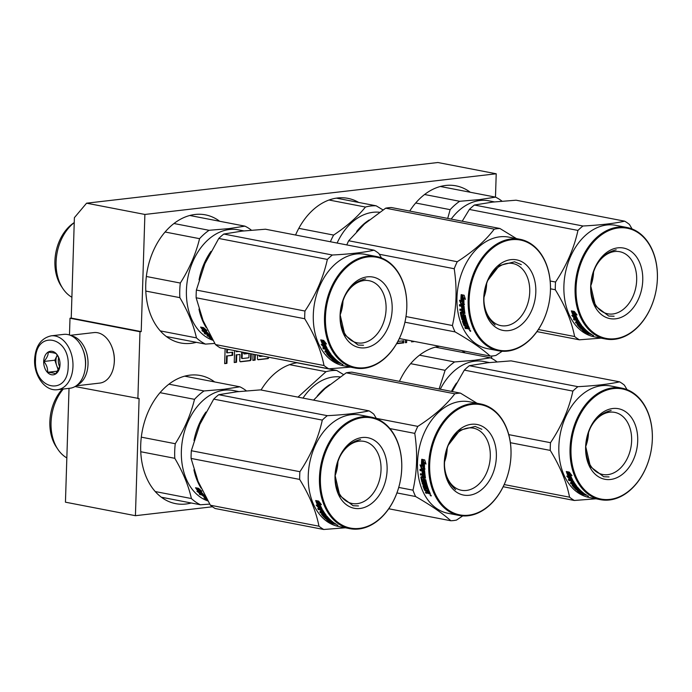 <?xml version="1.0" encoding="UTF-8"?>
<svg xmlns="http://www.w3.org/2000/svg" width="692" height="692" viewBox="0 0 692 692"><rect width="100%" height="100%" fill="white"/><g stroke="black" fill="none" stroke-linecap="round" stroke-linejoin="round"><path stroke-width="1.04" d="M495.481 197.125L496.216 173.779L437.906 162.516L86.578 203.189L74.39 217.669L71.233 318.086L70.004 318.225L69.477 335.006M212.453 506.778L135.424 515.696L65.446 502.184L69.027 388.359M86.578 203.189L144.887 214.451L141.211 331.598L71.233 318.086M490.593 357.859L491.657 357.738L491.709 356.025M135.424 515.696L139.101 398.549L75.03 386.551M70.004 318.225L139.983 331.745L137.872 398.687M139.983 331.745L141.211 331.598M214.65 381.941A65.247 46.537 100.9 0 0 200.369 375.514A65.247 46.537 100.9 0 0 190.023 375.142A65.247 46.537 100.9 0 0 141.22 437.889A65.247 46.537 100.9 0 0 175.621 503.638A65.247 46.537 100.9 0 0 185.975 504.01A65.247 46.537 100.9 0 0 191.269 502.998M297.3 362.738A65.247 46.537 100.9 0 0 261.074 390.003M465.249 352.929A65.247 46.537 100.9 0 0 461.737 350.593M439.437 346.294A65.247 46.537 100.9 0 0 399.431 381.353M219.701 221.276A65.247 46.537 100.9 0 0 205.42 214.849A65.247 46.537 100.9 0 0 195.075 214.477A65.247 46.537 100.9 0 0 146.263 277.224A65.247 46.537 100.9 0 0 180.673 342.972A65.247 46.537 100.9 0 0 191.018 343.344A65.247 46.537 100.9 0 0 196.32 342.332M358.664 202.427A65.247 46.537 100.9 0 0 347.912 198.353A65.247 46.537 100.9 0 0 337.566 197.981A65.247 46.537 100.9 0 0 295.562 235.02M470.301 192.264A65.247 46.537 100.9 0 0 456.011 185.845A65.247 46.537 100.9 0 0 445.665 185.465A65.247 46.537 100.9 0 0 409.716 211.069M271.956 357.842L272.977 358.032M257.562 355.057L257.45 358.577A1.28 0.908 100.9 0 0 258.341 359.728L267.813 358.638A1.28 0.908 100.9 0 0 268.781 357.262L268.202 357.115M253.047 354.183L252.857 360.368L255.132 360.099L255.305 354.624M234.605 350.628L234.233 362.522L236.517 362.253L236.742 354.84L239.951 354.468L239.752 360.627A1.28 0.908 100.9 0 0 240.643 361.778L250.115 360.679A1.28 0.908 100.9 0 0 251.084 359.312L251.257 353.837M225.116 348.794L224.658 363.629L226.933 363.369L227.166 355.947L232.65 355.316L232.746 352.211L227.261 352.842L227.339 350.36A0.631 0.45 100.9 0 1 227.824 349.685L229.017 349.547M243.584 352.358L243.575 352.79A1.28 0.908 100.9 0 0 244.458 353.949L248.558 353.474A0.631 0.45 100.9 0 1 248.999 354.045L248.904 357.15A0.631 0.45 100.9 0 1 248.419 357.833L242.546 358.508A0.631 0.45 100.9 0 1 242.105 357.937L242.295 352.107M263.116 356.129L260.227 356.466A0.631 0.45 100.9 0 1 259.785 355.896L259.794 355.489M396.585 343.725L403.765 342.895L403.834 340.758L397.857 341.45M405.503 339.737L405.408 342.704L406.637 342.566L406.714 339.971M411.394 340.871L411.766 341.969L413.617 341.303M496.216 173.779L144.887 214.451M271.956 357.972L272.397 357.92M257.865 359.606L267.233 358.525A1.28 0.908 100.9 0 0 268.193 357.15M255.132 360.099L254.552 359.987L254.725 354.512M252.857 360.186L254.552 359.987M240.167 361.656L249.527 360.567A1.28 0.908 100.9 0 0 250.495 359.2L250.668 353.724M239.951 354.468L236.742 354.84M236.517 362.253L235.929 362.141L236.162 354.728M234.242 362.34L235.929 362.141M227.261 352.842L226.682 352.73L226.76 350.247A0.631 0.45 -79.1 0 1 227.236 349.572L228.429 349.434M232.65 355.316L232.062 355.204L232.157 352.271M227.166 355.947L232.062 355.204M226.933 363.369L226.353 363.257L226.587 355.835M224.658 363.447L226.353 363.257M242.356 358.473L241.966 358.395A0.631 0.45 -79.1 0 1 241.525 357.825L241.707 351.994M243.991 353.82L247.978 353.361A0.631 0.45 -79.1 0 1 248.168 353.396M260.028 356.432L259.647 356.354A0.631 0.45 -79.1 0 1 259.206 355.783L259.215 355.377M403.765 342.895L402.597 342.67L402.657 340.897M396.81 343.344L402.597 342.67M406.637 342.566L405.469 342.341L405.555 339.746M413.608 341.762L412.458 341.078M411.645 341.623L412.441 341.528M239.034 351.475L236.257 351.623L236.283 350.948M236.846 351.735L236.863 351.06M57.436 389.7L69.961 388.247A27.118 18.537 -96.6 0 0 85.194 368.724L85.254 368.239A25.76 17.611 -96.6 0 0 85.557 364.623A25.76 17.611 -96.6 0 0 83.187 350.36L83.014 349.91A27.118 18.537 -96.6 0 0 67.686 334.53A27.118 18.537 -96.6 0 0 63.725 334.374L51.199 335.828C41.027 338.172 35.491 346.069 34.6 359.503C33.752 375.445 44.876 391.464 57.436 389.7A27.118 18.537 -96.6 0 0 72.971 366.362A27.118 18.537 -96.6 0 0 51.199 335.828M85.194 368.724A27.118 18.537 -96.6 0 0 85.505 364.918A27.118 18.537 -96.6 0 0 83.014 349.91M35.534 359.892C33.571 389.925 68.249 396.62 68.188 366.198C70.143 336.165 35.474 329.47 35.534 359.892M43.691 361.466A11.859 8.114 -96.6 0 0 50.905 374.614A11.859 8.114 -96.6 0 0 59.884 366.284A11.859 8.114 -96.6 0 0 60.022 364.623A11.859 8.114 -96.6 0 0 58.932 358.058A11.859 8.114 -96.6 0 0 49.919 351.363A11.859 8.114 -96.6 0 0 43.691 361.466M59.028 358.318L56.303 353.776C55.126 353.076 52.436 352.557 48.224 352.211C48.293 355.126 46.84 358.214 43.864 361.475C46.632 364.909 47.869 368.516 47.592 372.296C51.805 372.642 54.495 373.161 55.671 373.862L59.858 366.5M47.592 372.296L57.834 371.111M43.864 361.475L54.832 360.203L58.327 370.341M57.254 355.057L54.832 360.203M57.263 355.074A10.164 6.955 -96.6 0 0 57.012 355.576A10.164 6.955 -96.6 0 0 55.914 360.411A10.164 6.955 -96.6 0 0 56.692 365.618A10.164 6.955 -96.6 0 0 58.82 369.433M59.754 366.95A10.164 6.955 83.4 0 1 58.301 360.143A10.164 6.955 -96.6 0 1 58.647 357.461M76.181 385.825L99.743 383.091A25.422 17.378 -96.6 0 0 114.016 364.788L114.102 364.182A23.727 16.219 -96.6 0 0 114.37 360.852A23.727 16.219 -96.6 0 0 112.19 347.721L111.974 347.15A25.422 17.378 -96.6 0 0 97.607 332.74A25.422 17.378 -96.6 0 0 93.896 332.592L70.333 335.317M114.016 364.788A25.422 17.378 -96.6 0 0 114.31 361.224A25.422 17.378 -96.6 0 0 111.974 347.15M77.115 385.107A25.422 17.378 -96.6 0 0 88.022 364.26A25.422 17.378 -96.6 0 0 71.406 335.802M85.306 367.867A23.727 16.219 -96.6 0 0 85.626 364.182A23.727 16.219 -96.6 0 0 83.317 350.714M210.956 251.404A56.77 40.491 100.9 0 0 199.054 279.836M198.976 309.09A56.77 40.491 100.9 0 0 206.147 327.489M243.826 230.894L238.333 229.839A56.77 40.491 100.9 0 0 229.329 229.51A56.77 40.491 -79.1 0 0 187.229 281.315A56.77 40.491 -79.1 0 0 212.902 340.282M205.489 333.146L201.986 330.629L204.071 331.65A56.77 40.491 100.9 0 1 200.715 327.273L202.721 328.389A56.77 40.491 100.9 0 0 206.147 332.644L208.456 333.717L205.489 333.146L206.164 332.653M204.192 331.459L205.818 332.584M201.891 327.93A56.095 40.006 100.9 0 0 204.417 331.113L204.071 331.65M205.126 329.029L204.832 329.427L206.925 330.534L203.569 327.645L200.585 327.074L202.817 328.328A56.77 40.491 100.9 0 0 206.233 332.592L206.571 332.048L207.167 332.333M202.817 328.328L203.197 327.835A56.095 40.006 100.9 0 0 206.571 332.048M202.479 327.437L203.197 327.835M204.832 329.427A56.77 40.491 100.9 0 0 208.301 333.561L206.233 332.592M209.096 337.056L209.036 337.203A56.77 40.491 100.9 0 0 212.262 339.149M209.07 337.047L210.87 337.021M208.128 334.002L207.859 334.495L208.837 334.764A56.77 40.491 100.9 0 0 210.697 336.381L206.969 335.663L207.712 336.243L209.91 336.226M209.719 336.632A56.77 40.491 100.9 0 0 210.723 337.367M208.586 334.634L208.828 334.193M207.859 334.495A56.77 40.491 100.9 0 0 209.538 335.975L208.872 335.404M207.427 333.864A56.095 40.006 100.9 0 0 207.946 334.34M210.134 335.335A56.77 40.491 100.9 0 1 209.183 334.435L204.287 333.259L204.996 333.942L207.003 334.331L207.271 333.838M207.003 334.331A56.77 40.491 100.9 0 0 208.673 335.802M204.996 333.942L205.264 333.449M211.518 337.843L210.48 337.324M210.359 337.618L210.342 337.67A56.77 40.491 100.9 0 0 212.003 338.699M211.19 337.255A56.77 40.491 100.9 0 1 210.584 336.796L210.982 336.874M173.977 223.516L209.07 230.298L229.017 228.611L244.925 226.146L189.772 215.489M145.796 291.072L179.851 297.647A62.704 44.721 -79.1 0 1 180.309 283.045L146.349 276.489M166.391 336.546L205.498 344.097A62.704 44.721 -79.1 0 1 196.441 337.878L160.276 330.888M179.851 297.647C188.051 311.573 193.587 324.981 196.441 337.878M165.085 232.01L199.564 238.671C195.819 253.981 189.4 268.773 180.309 283.045M199.564 238.671A62.704 44.721 -79.1 0 1 209.07 230.298M205.498 344.097L214.771 343.448M251.404 230.177A62.704 44.721 100.9 0 0 244.925 226.146M71.89 297.257A42.195 30.093 -79.1 0 1 62.842 288.538A42.195 30.093 -79.1 0 1 74.234 222.634M62.842 288.538L61.251 286.133A39.652 28.286 -79.1 0 1 73.421 223.127L74.234 222.565M328.795 368.819L220.22 347.842A64.399 45.931 -79.1 0 1 215.446 344.555L203.102 320.647L196.139 297.776A64.399 45.931 -79.1 0 1 196.173 293.936A64.399 45.931 -79.1 0 1 196.381 290.069L304.956 311.037A64.399 45.931 100.9 0 0 304.748 314.903A64.399 45.931 -79.1 0 0 304.714 318.744C314.704 335.023 321.14 350.619 324.012 365.532A64.399 45.931 -79.1 0 0 328.795 368.819L350.455 367.132M386.084 309.116A31.624 22.559 -79.1 0 1 357.159 342.817A31.624 22.559 -79.1 0 1 340.23 314.419A31.624 22.559 100.9 0 1 369.156 280.718A31.624 22.559 100.9 0 1 386.084 309.116M342.99 300.44A31.624 22.559 100.9 0 1 342.981 300.786A31.624 22.559 -79.1 0 1 340.222 314.765M392.165 309.324A35.923 25.621 100.9 0 0 367.236 276.861A35.923 25.621 100.9 0 0 340.075 315.353A35.923 25.621 100.9 0 0 365.004 347.817A35.923 25.621 100.9 0 0 392.165 309.324M406.784 307.629A56.095 40.006 -79.1 0 1 364.381 367.737A56.095 40.006 -79.1 0 1 325.456 317.048A56.095 40.006 100.9 0 1 367.859 256.94A56.095 40.006 100.9 0 1 406.784 307.629M381.5 257.978L378.844 253.471A64.399 45.931 100.9 0 0 374.061 250.184L265.494 229.216L241.949 231.111L223.801 234.043A64.399 45.931 100.9 0 0 218.776 238.463L327.351 259.431C323.441 277.319 315.976 294.524 304.956 311.037M196.381 290.069L204.884 263.747L218.776 238.463M223.801 234.043L332.368 255.011A64.399 45.931 100.9 0 0 327.351 259.431M374.061 250.184C363.724 252.485 349.823 254.094 332.368 255.011M325.802 349.97L326.581 350.117M354.884 367.988L343.69 365.826A56.77 40.491 -79.1 0 1 313.303 314.851A56.77 40.491 100.9 0 1 365.22 254.345L376.422 256.507A56.77 40.491 100.9 0 0 324.505 317.014A56.77 40.491 -79.1 0 0 354.884 367.988A56.77 40.491 -79.1 0 0 406.801 307.482A56.77 40.491 100.9 0 0 376.422 256.507M215.446 344.555L324.012 365.532M196.139 297.776L304.714 318.744M325.915 347.479L324.565 347.22L323.112 345.68L323.536 345.265A56.095 40.006 -79.1 0 1 321.607 340.689M324.159 347.661L327.117 348.232L324.998 346.908A56.77 40.491 -79.1 0 1 322.619 341.433L320.82 340.109A56.77 40.491 -79.1 0 0 323.112 345.68L321.218 344.426L324.159 347.661L324.565 347.22M327.186 349.728L327.584 349.27A56.095 40.006 -79.1 0 0 328.994 351.519L328.613 352.003A56.77 40.491 -79.1 0 1 327.186 349.728L326.235 349.417A56.77 40.491 -79.1 0 0 327.515 351.493L326.659 351.32A56.77 40.491 -79.1 0 1 325.378 349.252L323.372 348.863L322.844 347.929L327.653 349.209A56.77 40.491 -79.1 0 0 331.113 354.451L327.74 354.192A56.77 40.491 -79.1 0 0 329.548 356.328L330.69 356.544A56.77 40.491 -79.1 0 1 329.496 355.169L332.082 355.671A56.77 40.491 -79.1 0 0 338.475 361.743L337.61 361.579A56.77 40.491 -79.1 0 1 335.966 360.29L334.98 360.022A56.77 40.491 -79.1 0 0 336.364 361.129L335.508 360.964A56.77 40.491 -79.1 0 1 334.115 359.849L333.094 359.736A56.77 40.491 -79.1 0 0 335.248 361.388L339.106 362.201A56.77 40.491 -79.1 0 0 341.39 363.663L339.089 362.989M340.326 362.919L339.27 362.522M337.263 362.677L339.08 363.17M337.385 362.357L336.502 362.011M337.151 362.98A56.77 40.491 -79.1 0 1 336.312 362.487L337.955 362.807L337.289 361.847M337.955 362.807L338.094 362.357M337.16 362.141L334.824 361.527A56.77 40.491 -79.1 0 1 331.65 359.062L331.745 358.871M333.189 359.52A56.095 40.006 -79.1 0 1 332.592 359.036M331.702 358.863L335.075 359.511L334.599 358.421M334.418 358.24L333.7 358.101M334.357 358.854L330.629 358.136L330.897 357.643M330.629 358.136L329.928 357.453L333.656 358.179L333.916 357.729M333.656 358.179A56.77 40.491 -79.1 0 1 331.719 356.086L332.03 355.61M331.719 356.086L330.888 355.826L331.2 355.385A56.095 40.006 -79.1 0 0 331.762 356.025M332.108 357.306L332.073 357.271A56.77 40.491 -79.1 0 1 330.854 355.922L330.888 355.826M331.641 356.812L330.715 356.631M331.996 357.496L329.85 357.081L330.171 356.544M329.85 357.081L329.202 356.717L329.478 356.25M327.714 354.096A56.095 40.006 -79.1 0 1 327.143 353.396M329.202 356.717A56.77 40.491 -79.1 0 1 326.512 353.56L326.693 353.309M329.115 353.759L328.276 353.595L328.631 353.102A56.095 40.006 -79.1 0 1 327.844 352.02L325.837 351.64L325.266 350.801M326.512 353.56L328.267 353.612A56.77 40.491 -79.1 0 1 327.472 352.522L327.844 352.02M327.472 352.522L325.465 352.133L325.837 351.64M325.465 352.133L324.885 351.285L328.613 352.003M326.235 349.417L326.641 348.958A56.095 40.006 -79.1 0 0 326.996 349.564M327.108 350.853L327.039 350.844A56.095 40.006 -79.1 0 1 325.776 348.794L323.769 348.405L323.25 347.488M326.659 351.32L327.039 350.844M327.8 354.096L328.094 353.673A56.095 40.006 -79.1 0 0 328.553 354.243M330.69 356.544L331.027 355.999M330.871 355.826A56.095 40.006 -79.1 0 1 330.171 355.031M334.98 360.022L335.274 359.433A56.095 40.006 -79.1 0 0 336.07 360.082M335.084 359.823A56.095 40.006 -79.1 0 1 334.599 359.425M334.115 359.849L334.357 359.382M333.112 359.658L333.354 359.183M335.732 361.008L336.165 360.973M328.337 352.686A56.77 40.491 -79.1 0 0 329.124 353.776L330.257 353.309L329.669 352.488L328.709 352.193L328.337 352.686L329.288 352.989L329.669 352.488M329.894 353.811L329.288 352.989M329.245 352.937A56.095 40.006 -79.1 0 1 328.709 352.193M338.89 362.478L338.025 362.314A56.77 40.491 -79.1 0 0 339.184 363.049L339.919 363.136A56.77 40.491 -79.1 0 1 338.89 362.478L339.011 362.184M335.767 359.529L335.274 359.433M331.191 354.633L329.842 354.641M330.837 354.096L329.902 353.915M327.584 349.27L326.641 348.958M331.736 355.394L331.2 355.385M335.066 358.88L334.418 358.75M337.22 362.002L336.554 361.873M342.912 364.667L342.038 364.286M324.557 342.661A56.77 40.491 -79.1 0 0 327.005 348.024L325.11 346.83A56.77 40.491 -79.1 0 1 322.74 341.346L320.733 339.858L323.718 340.438L326.451 343.993L324.557 342.661L324.998 342.289A56.095 40.006 -79.1 0 0 325.387 343.241M325.11 346.83L325.525 346.407A56.095 40.006 -79.1 0 1 323.19 340.992L321.979 340.101M326.486 347.003L325.525 346.407M322.74 341.346L323.19 340.992M342.938 364.563L342.488 364.303M342.021 364.355L342.488 364.329M363.508 345.265L358.171 345.066L344.85 334.989L340.161 314.86C342.237 294.507 350.714 282.492 365.592 278.807M369.217 219.97A56.77 40.491 100.9 0 0 356.657 231.474M337.099 243.048A56.77 40.491 -79.1 0 1 379.562 212.271M336.416 198.137L376.154 205.809L383.013 209.927M330.378 241.75A62.704 44.721 -79.1 0 1 333.622 235.072L298.806 228.343M329.029 200.014L365.445 207.046C357.513 216.907 346.9 226.249 333.622 235.072M365.445 207.046A62.704 44.721 -79.1 0 1 376.154 205.809M346.787 244.916A64.399 45.931 -79.1 0 1 347.09 244.207A64.399 45.931 -79.1 0 1 348.682 240.755L457.248 261.723A64.399 45.931 100.9 0 0 455.656 265.174A64.399 45.931 -79.1 0 0 454.212 268.73C457.17 288.348 456.582 307.283 452.421 325.534A64.399 45.931 -79.1 0 0 455.042 331.883C470.344 340.646 482.082 348.716 490.256 356.103L399.327 338.544M526.179 307.879A31.624 22.559 -79.1 0 1 500.818 325.612A31.624 22.559 -79.1 0 1 487.453 281.246A31.624 22.559 100.9 0 1 512.815 263.514A31.624 22.559 100.9 0 1 526.179 307.879M483.881 297.56A31.624 22.559 100.9 0 0 486.649 283.244M531.767 310.267A35.923 25.621 100.9 0 0 523.766 262.899A35.923 25.621 100.9 0 0 487.782 280.009A35.923 25.621 100.9 0 0 495.792 327.368A35.923 25.621 100.9 0 0 531.767 310.267M544.12 318.761A56.095 40.006 -79.1 0 1 487.938 345.464A56.095 40.006 -79.1 0 1 475.43 271.515A56.095 40.006 100.9 0 1 531.612 244.804A56.095 40.006 100.9 0 1 544.12 318.761M516.457 238.602L499.909 228.49L391.335 207.522A64.399 45.931 100.9 0 0 385.678 208.18L494.252 229.147C485.473 240.695 473.138 251.551 457.248 261.723M348.682 240.755L364.485 223.948L385.678 208.18M499.909 228.49A64.399 45.931 100.9 0 0 494.252 229.147M404.932 322.204L455.042 331.883M502.184 351.251L495.913 355.454A64.399 45.931 -79.1 0 1 490.256 356.103M498.543 350.783L487.35 348.621A56.77 40.491 -79.1 0 1 463.355 268.972A56.77 40.491 100.9 0 1 508.879 237.14L520.073 239.302A56.77 40.491 100.9 0 0 474.548 271.134A56.77 40.491 -79.1 0 0 498.543 350.783A56.77 40.491 -79.1 0 0 544.068 318.951A56.77 40.491 100.9 0 0 520.073 239.302M405.988 316.564L452.421 325.534M379.32 254.267L454.212 268.73M463.718 304.541L461.529 304.117L460.318 301.098M460.915 301.712A56.77 40.491 -79.1 0 1 461.14 294.956L462.472 296.47A56.77 40.491 -79.1 0 0 462.368 303.191L464.003 304.817L461.036 304.246L459.471 300.216L461.408 301.617A56.095 40.006 -79.1 0 1 461.59 295.467M461.036 304.246L461.529 304.117M463.268 306.841L463.761 306.686A56.095 40.006 -79.1 0 0 464.055 309.748L463.571 309.938A56.77 40.491 -79.1 0 1 463.268 306.841L462.394 306.478A56.77 40.491 -79.1 0 0 462.654 309.289L461.789 309.116A56.77 40.491 -79.1 0 1 461.529 306.305L459.523 305.925L459.445 304.696L463.675 305.509L464.072 306.098A56.77 40.491 -79.1 0 0 464.903 313.346L461.287 313.303A56.77 40.491 -79.1 0 0 461.953 316.538L463.104 316.754A56.77 40.491 -79.1 0 1 462.645 314.652L462.913 314.237L465.24 315.154A56.77 40.491 -79.1 0 0 468.112 325.205L467.256 325.032A56.77 40.491 -79.1 0 1 466.417 322.706L465.491 322.36A56.77 40.491 -79.1 0 0 466.192 324.349L465.327 324.185A56.77 40.491 -79.1 0 1 464.626 322.195L463.545 322.152A56.77 40.491 -79.1 0 0 464.652 325.171L468.458 326.062A56.77 40.491 -79.1 0 0 469.747 329.003L468.302 329.107L467.766 328.069A56.77 40.491 -79.1 0 1 467.083 326.589L467.515 326.192A56.095 40.006 -79.1 0 0 467.74 326.71M469.695 328.873L467.878 327.956M467.489 328.449L465.361 328.544L467.532 328.596M465.785 328.12L465.301 327.1M465.361 328.544A56.77 40.491 -79.1 0 1 464.868 327.515L466.52 327.826L466.659 326.027L464.47 325.205A56.095 40.006 -79.1 0 1 462.853 320.777L463.069 320.396M466.52 327.826L467.109 327.065L466.659 326.027M466.226 326.416L464.029 325.586A56.77 40.491 -79.1 0 1 462.394 321.114L462.853 320.777M464.574 326.105L465.007 325.707M462.611 320.716L465.984 321.373L466.114 319.955L462.377 319.228L462.074 318.13M465.655 320.266L461.919 319.548L462.377 319.228M461.919 319.548L461.607 318.432L465.803 318.848A56.095 40.006 -79.1 0 1 465.033 315.613L463.934 315.569M465.344 319.15A56.77 40.491 -79.1 0 1 464.557 315.872L465.033 315.613M464.176 318.043L464.176 317.801A56.77 40.491 -79.1 0 1 463.692 315.708L464.557 315.872M464.185 317.87L461.772 316.962A56.095 40.006 -79.1 0 1 460.786 312.23L461.071 311.815M463.925 318.199L461.78 317.784L462.247 317.498M461.78 317.784L461.304 317.247L461.772 316.962M461.304 317.247A56.77 40.491 -79.1 0 1 460.31 312.455L460.786 312.23M462.481 310.587L462.005 310.795A56.77 40.491 -79.1 0 0 462.239 312.36L462.714 312.135A56.095 40.006 -79.1 0 1 462.481 310.587L460.483 310.206L460.327 309.03M462.005 310.795L460.483 310.206M459.998 310.405L459.843 309.22L463.571 309.938M462.394 306.478L462.879 306.322A56.095 40.006 -79.1 0 0 462.896 306.573M462.619 309.004L462.273 308.935A56.095 40.006 -79.1 0 1 462.022 306.158L460.016 305.769L459.938 304.558M461.789 309.116L462.273 308.935M463.104 316.754L463.571 316.486A56.095 40.006 -79.1 0 1 463.121 314.402L463.389 313.995M462.645 314.652L463.121 314.402M467.256 325.032L467.697 324.669A56.095 40.006 -79.1 0 1 466.866 322.36L465.491 322.36M466.417 322.706L466.866 322.36M466.097 322.481A56.095 40.006 -79.1 0 1 465.941 322.022M465.327 324.185L465.777 323.821A56.095 40.006 -79.1 0 1 465.076 321.849L463.995 321.806M464.626 322.195L465.076 321.849M463.623 321.996L464.072 321.659M462.862 310.959A56.77 40.491 -79.1 0 0 463.095 312.524L464.41 312.282L464.237 311.115L462.862 310.959L464.237 311.115M463.934 312.499L463.752 311.322M467.74 328.069L468.951 327.662A56.095 40.006 -79.1 0 1 468.38 326.365L467.515 326.192M468.527 328.069A56.77 40.491 -79.1 0 1 467.948 326.754L468.38 326.365M467.948 326.754L467.083 326.589M464.912 313.493L461.772 313.069M463.761 306.686L462.879 306.322M465.846 320.932L466.443 321.045L466.114 319.955M470.439 331.373L469.721 330.006L470.439 331.373L470.75 331.036M460.31 312.455L462.239 312.36M464.003 297.871A56.77 40.491 -79.1 0 0 463.986 304.549L462.524 303.087A56.77 40.491 -79.1 0 1 462.645 296.358L461.157 294.662L464.142 295.242L465.422 299.42L464.003 297.871L464.496 297.828A56.095 40.006 -79.1 0 0 464.47 298.382M462.524 303.087L463.017 302.984A56.095 40.006 -79.1 0 1 463.138 296.332L461.651 294.654M464.479 304.419L463.017 302.984M462.645 296.358L463.138 296.332M465.128 298.512L464.496 297.828M469.73 330.741L469.522 330.335L470.344 330.491L470.586 331.07L469.92 330.534M495.109 325.015C483.371 314.626 480.871 299.835 487.609 280.667L499.382 265.529L514.588 261.801L521.301 264.647M494.425 201.891L488.933 200.827A56.77 40.491 100.9 0 0 479.928 200.507A56.77 40.491 -79.1 0 0 451.184 219.079M424.577 194.513L459.67 201.285L479.617 199.599L495.524 197.133L440.372 186.485M415.684 202.998L450.155 209.659L447.698 218.404M450.155 209.659A62.704 44.721 -79.1 0 1 459.67 201.285M502.003 201.164A62.704 44.721 100.9 0 0 495.524 197.133M550.175 280.995L555.546 282.033A64.399 45.931 100.9 0 0 555.339 285.891A64.399 45.931 -79.1 0 0 555.304 289.74C565.295 306.02 571.73 321.616 574.611 336.52A64.399 45.931 -79.1 0 0 579.386 339.807L601.054 338.128M636.675 280.104A31.624 22.559 -79.1 0 1 607.758 313.805A31.624 22.559 -79.1 0 1 590.83 285.407A31.624 22.559 100.9 0 1 619.747 251.706A31.624 22.559 100.9 0 1 636.675 280.104M593.589 271.437A31.624 22.559 100.9 0 1 593.58 271.783A31.624 22.559 -79.1 0 1 590.821 285.753M642.756 280.312A35.923 25.621 100.9 0 0 617.826 247.848A35.923 25.621 100.9 0 0 590.674 286.341A35.923 25.621 100.9 0 0 615.603 318.813A35.923 25.621 100.9 0 0 642.756 280.312M657.374 278.625A56.095 40.006 -79.1 0 1 614.972 338.725A56.095 40.006 -79.1 0 1 576.055 288.036A56.095 40.006 100.9 0 1 618.458 227.936A56.095 40.006 100.9 0 1 657.374 278.625M632.099 228.974L629.435 224.459A64.399 45.931 100.9 0 0 624.66 221.172L516.085 200.204L492.548 202.099L474.392 205.031A64.399 45.931 100.9 0 0 469.375 209.451L577.941 230.427C574.031 248.316 566.575 265.512 555.546 282.033M462.204 221.206L469.375 209.451M474.392 205.031L582.967 225.999A64.399 45.931 100.9 0 0 577.941 230.427M624.66 221.172C614.314 223.473 600.422 225.082 582.967 225.999M536.957 331.615L579.386 339.807M576.401 320.958L577.171 321.105M605.483 338.985L594.29 336.822A56.77 40.491 -79.1 0 1 563.902 285.839A56.77 40.491 100.9 0 1 615.819 225.333L627.013 227.495A56.77 40.491 100.9 0 0 575.095 288.002A56.77 40.491 -79.1 0 0 605.483 338.985A56.77 40.491 -79.1 0 0 657.4 278.478A56.77 40.491 100.9 0 0 627.013 227.495M538.385 329.522L574.611 336.52M550.495 288.806L555.304 289.74M576.514 318.476L575.164 318.216L573.711 316.668L574.126 316.253A56.095 40.006 -79.1 0 1 572.197 311.677M574.749 318.649L577.716 319.228L575.597 317.896A56.77 40.491 -79.1 0 1 573.218 312.429L571.419 311.097A56.77 40.491 -79.1 0 0 573.711 316.668L571.808 315.422L574.749 318.649L575.164 318.216M591.98 334.79L589.688 333.977M590.916 333.916L589.869 333.509M587.854 333.665L589.671 334.167M587.975 333.345L587.093 333.008M587.742 333.968A56.77 40.491 -79.1 0 1 586.911 333.483L588.555 333.803L587.88 332.843M588.555 333.803L588.693 333.354M587.759 333.137L585.415 332.523A56.77 40.491 -79.1 0 1 582.24 330.058L582.344 329.868M583.78 330.508A56.095 40.006 -79.1 0 1 583.192 330.023M582.301 329.859L585.666 330.508L585.19 329.409M585.017 329.228L584.299 329.089M584.956 329.85L581.219 329.124L581.496 328.631M581.219 329.124L580.519 328.449L584.256 329.167L584.515 328.717M584.256 329.167A56.77 40.491 -79.1 0 1 582.309 327.082L582.621 326.598M582.309 327.082L581.488 326.823L581.79 326.382A56.095 40.006 -79.1 0 0 582.353 327.013M582.699 328.302L582.664 328.259A56.77 40.491 -79.1 0 1 581.453 326.918L581.488 326.823M582.24 327.8L581.315 327.627M582.595 328.492L580.45 328.077L580.761 327.532M580.45 328.077L579.801 327.705L580.078 327.247M578.304 325.093A56.095 40.006 -79.1 0 1 577.742 324.384M579.801 327.705A56.77 40.491 -79.1 0 1 577.111 324.557L577.292 324.297M580.787 324.392L580.45 324.911L578.867 324.591L579.221 324.098M579.213 324.081A56.095 40.006 -79.1 0 1 578.443 323.017L576.436 322.628L575.856 321.789M577.111 324.557L578.858 324.6A56.77 40.491 -79.1 0 1 578.062 323.51L578.443 323.017M578.062 323.51L576.055 323.121L576.436 322.628M576.055 323.121L575.476 322.273L579.213 323L579.593 322.507A56.095 40.006 -79.1 0 1 578.183 320.266L576.834 320.405A56.77 40.491 -79.1 0 0 578.114 322.481L577.249 322.316L577.638 321.832A56.095 40.006 -79.1 0 1 576.367 319.782L574.369 319.393L573.841 318.476M579.213 323A56.77 40.491 -79.1 0 1 577.785 320.725L578.183 320.266M577.595 320.56A56.095 40.006 -79.1 0 1 577.232 319.946M579.152 325.231A56.095 40.006 -79.1 0 1 578.694 324.66L578.4 325.084L581.704 325.439A56.77 40.491 -79.1 0 1 578.252 320.206L573.434 318.925L573.962 319.851L575.969 320.24A56.77 40.491 -79.1 0 0 577.249 322.316M581.583 327.065L581.254 327.627L580.147 327.316A56.77 40.491 -79.1 0 1 578.33 325.179L578.374 325.084M581.462 326.814A56.095 40.006 -79.1 0 1 580.761 326.018M581.289 327.541A56.77 40.491 -79.1 0 1 580.086 326.157L580.251 325.923M580.086 326.157L582.681 326.659A56.77 40.491 -79.1 0 0 589.065 332.74L588.364 332.212M588.2 332.567A56.77 40.491 -79.1 0 1 586.565 331.278L586.764 330.88M586.271 331.58L586.963 332.125A56.77 40.491 -79.1 0 1 585.579 331.01L585.873 330.43A56.095 40.006 -79.1 0 0 586.66 331.079M585.683 330.811A56.095 40.006 -79.1 0 1 585.198 330.413M586.098 331.952A56.77 40.491 -79.1 0 1 584.714 330.845L584.956 330.369M584.714 330.845L583.711 330.655L583.953 330.179M591.989 334.66A56.77 40.491 -79.1 0 1 589.705 333.189L585.839 332.385A56.77 40.491 -79.1 0 1 583.693 330.724L583.711 330.655M586.332 331.996L586.764 331.97M580.856 324.297L580.026 323.32L578.927 323.683L579.887 323.977L580.259 323.484M580.484 324.808L579.887 323.977M579.723 324.773A56.77 40.491 -79.1 0 1 578.927 323.683M579.835 323.925A56.095 40.006 -79.1 0 1 579.308 323.181M590.51 334.124A56.77 40.491 -79.1 0 1 589.48 333.466L588.624 333.302A56.77 40.491 -79.1 0 0 589.774 334.037L590.631 333.821M586.366 330.525L585.873 330.43M581.79 325.621L580.441 325.629M581.436 325.084L580.501 324.903M582.335 326.382L581.79 326.382M585.666 329.868L585.008 329.747M587.819 332.99L587.153 332.861M593.502 335.663L592.326 335.066L593.554 335.508M577.785 320.725L576.834 320.405M586.565 331.278L585.579 331.01M575.156 313.649A56.77 40.491 -79.1 0 0 577.604 319.012L575.709 317.818A56.77 40.491 -79.1 0 1 573.339 312.343L571.332 310.855L574.317 311.426L577.042 314.981L575.156 313.649L575.597 313.277A56.095 40.006 -79.1 0 0 575.978 314.237M575.709 317.818L576.125 317.394A56.095 40.006 -79.1 0 1 573.78 311.98L572.569 311.089M577.085 318L576.125 317.394M573.339 312.343L573.78 311.98M592.611 335.343L593.537 335.568L592.637 335.274M614.098 316.253L608.761 316.054L595.449 305.985L590.76 285.848C592.836 265.503 601.313 253.488 616.191 249.803M205.905 412.069A56.77 40.491 100.9 0 0 194.002 440.501M193.924 469.756A56.77 40.491 100.9 0 0 201.095 488.154M238.775 391.568L233.282 390.504A56.77 40.491 100.9 0 0 224.277 390.176A56.77 40.491 -79.1 0 0 182.178 441.98A56.77 40.491 -79.1 0 0 207.859 500.947M200.446 493.811L196.943 491.294L199.019 492.315A56.77 40.491 100.9 0 1 195.672 487.938L197.67 489.062A56.77 40.491 100.9 0 0 201.095 493.309L203.405 494.382L200.446 493.811L201.113 493.318M199.14 492.124L200.766 493.249M196.848 488.595A56.095 40.006 100.9 0 0 199.365 491.778L199.019 492.315M200.075 489.694L199.78 490.092L201.874 491.208L198.526 488.31L195.542 487.739L197.765 488.993A56.77 40.491 100.9 0 0 201.182 493.258L201.519 492.713L202.116 492.998M197.765 488.993L198.146 488.5A56.095 40.006 100.9 0 0 201.519 492.713M197.428 488.102L198.146 488.5M199.78 490.092A56.77 40.491 100.9 0 0 203.258 494.226L201.182 493.258M204.045 497.721L203.984 497.868A56.77 40.491 100.9 0 0 207.211 499.814M204.028 497.712L205.827 497.686M203.085 494.668L202.817 495.161L203.794 495.437A56.77 40.491 100.9 0 0 205.654 497.046L204.858 496.899M204.668 497.297A56.77 40.491 100.9 0 0 205.671 498.032M203.535 495.299L203.777 494.858M202.817 495.161A56.77 40.491 100.9 0 0 204.486 496.64L203.829 496.077M202.384 494.538A56.095 40.006 100.9 0 0 202.894 495.005M205.091 496A56.77 40.491 100.9 0 1 204.131 495.1L199.244 493.924L199.945 494.607L201.952 494.996L202.22 494.503M201.952 494.996A56.77 40.491 100.9 0 0 203.63 496.467M199.945 494.607L200.213 494.114M206.467 498.508L205.438 497.989M205.308 498.283L205.299 498.335A56.77 40.491 100.9 0 0 206.951 499.364M206.138 497.92A56.77 40.491 100.9 0 1 205.533 497.462L205.931 497.539M168.926 384.181L204.019 390.963L223.966 389.276L239.882 386.811L184.721 376.163M140.753 451.738L174.799 458.312A62.704 44.721 -79.1 0 1 175.258 443.719L141.306 437.154M161.34 497.211L200.446 504.771A62.704 44.721 -79.1 0 1 191.399 498.543L155.224 491.554M174.799 458.312C183.008 472.238 188.535 485.646 191.399 498.543M160.042 392.675L194.513 399.336C190.767 414.646 184.349 429.438 175.258 443.719M194.513 399.336A62.704 44.721 -79.1 0 1 204.019 390.963M200.446 504.771L209.719 504.113M246.361 390.842A62.704 44.721 100.9 0 0 239.882 386.811M66.839 457.922A42.195 30.093 -79.1 0 1 57.799 449.212A42.195 30.093 -79.1 0 1 63.283 389.016M57.799 449.212L56.199 446.807A39.652 28.286 -79.1 0 1 62.323 389.129M323.744 529.484L215.169 508.516A64.399 45.931 -79.1 0 1 210.394 505.229L198.05 481.312L191.096 458.441A64.399 45.931 -79.1 0 1 191.13 454.601A64.399 45.931 -79.1 0 1 191.338 450.734L299.904 471.702A64.399 45.931 100.9 0 0 299.697 475.568A64.399 45.931 -79.1 0 0 299.662 479.418C309.653 495.697 316.088 511.284 318.96 526.197A64.399 45.931 -79.1 0 0 323.744 529.484L345.403 527.797M381.032 469.781A31.624 22.559 -79.1 0 1 352.116 503.482A31.624 22.559 -79.1 0 1 335.188 475.084A31.624 22.559 100.9 0 1 364.104 441.384A31.624 22.559 100.9 0 1 381.032 469.781M337.938 461.114A31.624 22.559 100.9 0 1 337.93 461.452A31.624 22.559 -79.1 0 1 335.179 475.43M387.113 469.989A35.923 25.621 100.9 0 0 362.184 437.526A35.923 25.621 100.9 0 0 335.023 476.018A35.923 25.621 100.9 0 0 359.952 508.482A35.923 25.621 100.9 0 0 387.113 469.989M401.732 468.294A56.095 40.006 -79.1 0 1 359.33 528.403A56.095 40.006 -79.1 0 1 320.413 477.714A56.095 40.006 100.9 0 1 362.807 417.605A56.095 40.006 100.9 0 1 401.732 468.294M376.457 418.643L373.792 414.136A64.399 45.931 100.9 0 0 369.009 410.849L260.443 389.881L236.898 391.776L218.75 394.708A64.399 45.931 100.9 0 0 213.724 399.128L322.299 420.096C318.389 437.984 310.924 455.189 299.904 471.702M191.338 450.734L199.841 424.412L213.724 399.128M218.75 394.708L327.316 415.676A64.399 45.931 100.9 0 0 322.299 420.096M369.009 410.849C358.672 413.15 344.772 414.759 327.316 415.676M320.751 510.635L321.529 510.782M349.841 528.653L338.639 526.491A56.77 40.491 -79.1 0 1 308.251 475.516A56.77 40.491 100.9 0 1 360.169 415.01L371.37 417.172A56.77 40.491 100.9 0 0 319.453 477.679A56.77 40.491 -79.1 0 0 349.841 528.653A56.77 40.491 -79.1 0 0 401.758 468.147A56.77 40.491 100.9 0 0 371.37 417.172M210.394 505.229L318.96 526.197M191.096 458.441L299.662 479.418M320.863 508.144L319.514 507.885L318.069 506.345L318.484 505.93A56.095 40.006 -79.1 0 1 316.555 501.354M319.107 508.326L322.074 508.897L319.955 507.573A56.77 40.491 -79.1 0 1 317.576 502.107L315.768 500.774A56.77 40.491 -79.1 0 0 318.06 506.345L316.166 505.091L319.107 508.326L319.514 507.885M322.135 510.393L322.541 509.935A56.095 40.006 -79.1 0 0 323.942 512.184L323.562 512.668A56.77 40.491 -79.1 0 1 322.135 510.393L321.192 510.082A56.77 40.491 -79.1 0 0 322.472 512.158L321.607 511.985A56.77 40.491 -79.1 0 1 320.327 509.918L318.32 509.528L317.792 508.603L322.61 509.874A56.77 40.491 -79.1 0 0 326.062 515.116L322.688 514.857A56.77 40.491 -79.1 0 0 324.496 516.993L325.647 517.209A56.77 40.491 -79.1 0 1 324.444 515.834L327.031 516.336A56.77 40.491 -79.1 0 0 333.423 522.408L332.558 522.244A56.77 40.491 -79.1 0 1 330.914 520.955L329.937 520.687A56.77 40.491 -79.1 0 0 331.321 521.794L330.456 521.63A56.77 40.491 -79.1 0 1 329.072 520.522L328.043 520.401A56.77 40.491 -79.1 0 0 330.196 522.053L334.054 522.867A56.77 40.491 -79.1 0 0 336.338 524.328L334.037 523.654M335.274 523.584L334.219 523.187M332.212 523.342L334.028 523.835M332.333 523.022L331.451 522.685M332.099 523.645A56.77 40.491 -79.1 0 1 331.26 523.161L332.904 523.472L332.238 522.521M332.904 523.472L333.051 523.022M332.117 522.806L329.773 522.192A56.77 40.491 -79.1 0 1 326.598 519.727L326.693 519.536M328.138 520.185A56.095 40.006 -79.1 0 1 327.541 519.701M326.65 519.528L330.023 520.185L329.548 519.087M329.366 518.905L328.648 518.766M329.305 519.519L325.577 518.801L325.845 518.308M325.577 518.801L324.877 518.118L328.605 518.844L328.864 518.394M328.605 518.844A56.77 40.491 -79.1 0 1 326.667 516.76L326.979 516.275M326.667 516.76L325.837 516.491L326.148 516.05A56.095 40.006 -79.1 0 0 326.71 516.69M327.057 517.979L327.022 517.936A56.77 40.491 -79.1 0 1 325.802 516.587L325.837 516.491M326.598 517.478L325.673 517.296M326.944 518.161L324.799 517.746L325.119 517.209M324.799 517.746L324.15 517.382L324.436 516.915M322.662 514.77A56.095 40.006 -79.1 0 1 322.1 514.061M324.15 517.382A56.77 40.491 -79.1 0 1 321.469 514.225L321.642 513.974M324.064 514.424L323.225 514.268L323.579 513.767M323.571 513.758A56.095 40.006 -79.1 0 1 322.792 512.694L320.785 512.305L320.214 511.466M321.469 514.225L323.216 514.277A56.77 40.491 -79.1 0 1 322.42 513.187L322.792 512.694M322.42 513.187L320.413 512.798L320.785 512.305M320.413 512.798L319.834 511.95L323.562 512.668M321.192 510.082L321.59 509.623A56.095 40.006 -79.1 0 0 321.953 510.229M322.065 511.518L321.988 511.509A56.095 40.006 -79.1 0 1 320.725 509.459L318.718 509.07L318.199 508.153M321.607 511.985L321.988 511.509M322.757 514.762L323.043 514.338A56.095 40.006 -79.1 0 0 323.501 514.909M325.647 517.209L325.975 516.664M325.82 516.491A56.095 40.006 -79.1 0 1 325.119 515.696M329.937 520.687L330.231 520.099A56.095 40.006 -79.1 0 0 331.018 520.747M330.032 520.488A56.095 40.006 -79.1 0 1 329.548 520.09M329.072 520.522L329.314 520.047M328.069 520.323L328.311 519.848M330.681 521.673L331.122 521.647M323.285 513.352A56.77 40.491 -79.1 0 0 324.081 514.441L325.205 513.974L324.617 513.161L323.657 512.858L323.285 513.352L324.245 513.654L324.617 513.161M324.842 514.476L324.245 513.654M324.193 513.602A56.095 40.006 -79.1 0 1 323.657 512.858M334.859 523.801A56.77 40.491 -79.1 0 1 333.838 523.143L332.973 522.979A56.77 40.491 -79.1 0 0 334.132 523.714L334.98 523.498M330.715 520.194L330.231 520.099M326.14 515.298L324.799 515.306M325.794 514.762L324.859 514.58M322.541 509.935L321.59 509.623M326.693 516.059L326.148 516.05M330.023 519.545L329.366 519.415M332.177 522.668L331.511 522.538M337.86 525.332L336.995 524.951M319.505 503.326A56.77 40.491 -79.1 0 0 321.962 508.689L320.059 507.496A56.77 40.491 -79.1 0 1 317.689 502.011L315.69 500.532L318.675 501.103L321.399 504.658L319.505 503.326L319.946 502.954A56.095 40.006 -79.1 0 0 320.335 503.906M320.059 507.496L320.483 507.072A56.095 40.006 -79.1 0 1 318.138 501.657L316.927 500.766M321.434 507.668L320.483 507.072M317.689 502.011L318.138 501.657M337.886 525.245L337.437 524.968M336.969 525.02L337.445 525.003M358.456 505.93L353.119 505.731L339.798 495.654L335.11 475.525C337.194 455.18 345.671 443.157 360.541 439.472M329.773 384.614A56.77 40.491 100.9 0 0 317.213 396.118M303.001 398.099A56.77 40.491 -79.1 0 1 340.118 376.915M296.972 362.781L336.71 370.454L343.569 374.58M289.585 364.667L326.001 371.699L297.967 397.13M326.001 371.699A62.704 44.721 -79.1 0 1 336.71 370.454M376.284 418.357L417.804 426.376A64.399 45.931 100.9 0 0 416.212 429.827A64.399 45.931 -79.1 0 0 414.767 433.382C417.726 453.001 417.129 471.935 412.977 490.178A64.399 45.931 -79.1 0 0 415.598 496.527C430.891 505.29 442.629 513.369 450.812 520.756L388.748 508.767M486.736 472.532A31.624 22.559 -79.1 0 1 461.374 490.265A31.624 22.559 -79.1 0 1 448.009 445.89A31.624 22.559 100.9 0 1 473.371 428.158A31.624 22.559 100.9 0 1 486.736 472.532M444.437 462.204A31.624 22.559 100.9 0 0 447.205 447.888M492.323 474.911A35.923 25.621 100.9 0 0 484.322 427.552A35.923 25.621 100.9 0 0 448.338 444.653A35.923 25.621 100.9 0 0 456.348 492.021A35.923 25.621 100.9 0 0 492.323 474.911M504.676 483.405A56.095 40.006 -79.1 0 1 448.494 510.108A56.095 40.006 -79.1 0 1 435.986 436.159A56.095 40.006 100.9 0 1 492.168 409.456A56.095 40.006 100.9 0 1 504.676 483.405M477.013 403.254L460.465 393.134L351.891 372.166A64.399 45.931 100.9 0 0 346.234 372.824L454.808 393.791C446.029 405.339 433.694 416.203 417.804 426.376M313.554 400.14L325.041 388.593L346.234 372.824M460.465 393.134A64.399 45.931 100.9 0 0 454.808 393.791M396.923 492.92L415.598 496.527M462.74 515.903L456.469 520.099A64.399 45.931 -79.1 0 1 450.812 520.756M459.099 515.436L447.906 513.274A56.77 40.491 -79.1 0 1 423.911 433.625A56.77 40.491 100.9 0 1 469.436 401.793L480.629 403.955A56.77 40.491 100.9 0 0 435.104 435.787A56.77 40.491 -79.1 0 0 459.099 515.436A56.77 40.491 -79.1 0 0 504.624 483.604A56.77 40.491 100.9 0 0 480.629 403.955M398.722 487.428L412.977 490.178M389.881 428.573L414.767 433.382M424.274 469.193L422.085 468.769L420.874 465.751M421.471 466.365A56.77 40.491 -79.1 0 1 421.696 459.6L423.028 461.114A56.77 40.491 -79.1 0 0 422.916 467.844L424.551 469.461L421.592 468.891L420.027 464.868L421.964 466.261A56.095 40.006 -79.1 0 1 422.146 460.111M421.592 468.891L422.085 468.769M423.824 471.486L424.317 471.338A56.095 40.006 -79.1 0 0 424.611 474.392L424.127 474.582A56.77 40.491 -79.1 0 1 423.824 471.486L422.95 471.122A56.77 40.491 -79.1 0 0 423.21 473.933L422.345 473.769A56.77 40.491 -79.1 0 1 422.085 470.958L420.079 470.569L420.001 469.34L424.231 470.162L424.628 470.742A56.77 40.491 -79.1 0 0 425.459 477.99L421.843 477.956A56.77 40.491 -79.1 0 0 422.509 481.182L423.651 481.407A56.77 40.491 -79.1 0 1 423.201 479.297L423.469 478.881L425.788 479.798A56.77 40.491 -79.1 0 0 428.668 489.849L427.812 489.685A56.77 40.491 -79.1 0 1 426.964 487.35L426.047 487.004A56.77 40.491 -79.1 0 0 426.748 488.993L425.883 488.829A56.77 40.491 -79.1 0 1 425.182 486.839L424.101 486.796A56.77 40.491 -79.1 0 0 425.208 489.815L429.014 490.714A56.77 40.491 -79.1 0 0 430.303 493.647L428.858 493.759L428.313 492.721A56.77 40.491 -79.1 0 1 427.639 491.233L428.071 490.844A56.095 40.006 -79.1 0 0 428.296 491.363M430.242 493.526L428.435 492.6M428.045 493.102L425.917 493.188L428.088 493.249M426.333 492.773L425.857 491.752M425.917 493.188A56.77 40.491 -79.1 0 1 425.424 492.159L427.068 492.479L427.215 490.68L425.018 489.849A56.095 40.006 -79.1 0 1 423.409 485.429L423.625 485.04M427.068 492.479L427.665 491.709L427.215 490.68M426.774 491.069L424.585 490.239A56.77 40.491 -79.1 0 1 422.95 485.758L423.409 485.429M425.13 490.749L425.563 490.36M423.167 485.369L426.54 486.018L426.203 484.91L426.67 484.599L422.933 483.881L422.63 482.774M426.203 484.91L422.475 484.192L422.933 483.881M422.475 484.192L422.163 483.077L426.358 483.5A56.095 40.006 -79.1 0 1 425.58 480.257L424.49 480.222M425.9 483.794A56.77 40.491 -79.1 0 1 425.113 480.516L425.58 480.257M424.732 482.696L424.724 482.445A56.77 40.491 -79.1 0 1 424.248 480.352L425.113 480.516M424.741 482.514L422.328 481.606A56.095 40.006 -79.1 0 1 421.341 476.874L421.627 476.468M424.481 482.852L422.336 482.436L422.803 482.142M422.336 482.436L421.861 481.892L422.328 481.606M421.861 481.892A56.77 40.491 -79.1 0 1 420.866 477.108L421.341 476.874M423.037 475.24L422.553 475.439A56.77 40.491 -79.1 0 0 422.786 477.004L423.27 476.779A56.095 40.006 -79.1 0 1 423.037 475.24L421.03 474.85L420.883 473.674M422.553 475.439L421.03 474.85M420.554 475.058L420.399 473.864L424.127 474.582M422.95 471.122L423.435 470.975A56.095 40.006 -79.1 0 0 423.452 471.217M423.175 473.648L422.829 473.587A56.095 40.006 -79.1 0 1 422.57 470.802L420.572 470.422L420.485 469.211M422.345 473.769L422.829 473.587M423.651 481.407L424.127 481.13A56.095 40.006 -79.1 0 1 423.677 479.054L423.945 478.639M423.201 479.297L423.677 479.054M427.812 489.685L428.253 489.313A56.095 40.006 -79.1 0 1 427.422 487.012L426.047 487.004M426.964 487.35L427.422 487.012M426.653 487.125A56.095 40.006 -79.1 0 1 426.497 486.666M425.883 488.829L426.333 488.466A56.095 40.006 -79.1 0 1 425.632 486.502L424.551 486.459M425.182 486.839L425.632 486.502M424.179 486.649L424.628 486.312M423.418 475.612A56.77 40.491 -79.1 0 0 423.651 477.169L424.966 476.926L424.793 475.759L423.418 475.612L424.793 475.759M424.481 477.143L424.308 475.966M428.296 492.713L429.507 492.306A56.095 40.006 -79.1 0 1 428.936 491.009L428.071 490.844M429.083 492.713A56.77 40.491 -79.1 0 1 428.504 491.398L428.936 491.009M428.504 491.398L427.639 491.233M425.468 478.146L422.328 477.714M424.317 471.338L423.435 470.975M426.402 485.576L426.999 485.689L426.67 484.599M430.995 496.017L430.277 494.65L430.995 496.017L431.298 495.68M420.866 477.108L422.786 477.004M424.559 462.516A56.77 40.491 -79.1 0 0 424.542 469.193L423.08 467.74A56.77 40.491 -79.1 0 1 423.201 461.01L421.713 459.315L424.698 459.895L425.978 464.064L424.559 462.516L425.052 462.472A56.095 40.006 -79.1 0 0 425.026 463.026M423.08 467.74L423.573 467.628A56.095 40.006 -79.1 0 1 423.694 460.976L422.207 459.298M425.035 469.072L423.573 467.628M423.201 461.01L423.694 460.976M425.684 463.156L425.052 462.472M430.286 495.386L430.078 494.979L430.891 495.143L431.142 495.723L430.476 495.187M455.665 489.668C443.927 479.271 441.427 464.488 448.165 445.311L459.938 430.182L475.144 426.445L481.857 429.291M456.504 383.057A56.77 40.491 100.9 0 0 451.478 391.404M489.374 362.556L483.881 361.492A56.77 40.491 100.9 0 0 474.876 361.172A56.77 40.491 -79.1 0 0 440.285 389.241M419.525 355.178L454.618 361.951L474.565 360.264L490.472 357.799L435.32 347.15M410.633 363.663L445.112 370.324L439.117 389.016M445.112 370.324A62.704 44.721 -79.1 0 1 454.618 361.951M496.951 361.829A62.704 44.721 100.9 0 0 490.472 357.799M508.776 434.637L550.503 442.698A64.399 45.931 100.9 0 0 550.296 446.565A64.399 45.931 -79.1 0 0 550.261 450.406C560.252 466.685 566.679 482.281 569.559 497.185A64.399 45.931 -79.1 0 0 574.334 500.472L596.002 498.794M631.632 440.769A31.624 22.559 -79.1 0 1 602.706 474.478A31.624 22.559 -79.1 0 1 585.778 446.081A31.624 22.559 100.9 0 1 614.704 412.371A31.624 22.559 100.9 0 1 631.632 440.769M588.537 432.102A31.624 22.559 100.9 0 1 588.529 432.448A31.624 22.559 -79.1 0 1 585.769 446.418M637.704 440.977A35.923 25.621 100.9 0 0 612.783 408.514A35.923 25.621 100.9 0 0 585.622 447.006A35.923 25.621 100.9 0 0 610.552 479.478A35.923 25.621 100.9 0 0 637.704 440.977M652.322 439.29A56.095 40.006 -79.1 0 1 609.929 499.39A56.095 40.006 -79.1 0 1 571.004 448.701A56.095 40.006 100.9 0 1 613.406 388.601A56.095 40.006 100.9 0 1 652.322 439.29M627.047 389.639L624.383 385.133A64.399 45.931 100.9 0 0 619.608 381.846L511.042 360.869L487.497 362.764L469.34 365.696A64.399 45.931 100.9 0 0 464.323 370.125L572.889 391.092C568.988 408.981 561.523 426.185 550.503 442.698M452.179 391.542L464.323 370.125M469.34 365.696L577.915 386.672A64.399 45.931 100.9 0 0 572.889 391.092M619.608 381.846C609.263 384.138 595.371 385.747 577.915 386.672M503.179 486.727L574.334 500.472M571.35 481.623L572.12 481.779M600.431 499.65L589.238 497.487A56.77 40.491 -79.1 0 1 558.851 446.504A56.77 40.491 100.9 0 1 610.768 385.998L621.961 388.16A56.77 40.491 100.9 0 0 570.044 448.667A56.77 40.491 -79.1 0 0 600.431 499.65A56.77 40.491 -79.1 0 0 652.348 439.143A56.77 40.491 100.9 0 0 621.961 388.16M504.2 484.564L569.559 497.185M510.393 442.707L550.261 450.406M571.462 479.141L570.113 478.881L568.66 477.333L569.083 476.918A56.095 40.006 -79.1 0 1 567.155 472.342M569.706 479.322L572.665 479.893L570.545 478.561A56.77 40.491 -79.1 0 1 568.167 473.094L566.367 471.762A56.77 40.491 -79.1 0 0 568.66 477.333L566.765 476.087L569.706 479.322L570.113 478.881M572.734 481.39L573.132 480.931A56.095 40.006 -79.1 0 0 574.542 483.18L574.161 483.665A56.77 40.491 -79.1 0 1 572.734 481.39L571.782 481.07A56.77 40.491 -79.1 0 0 573.062 483.146L572.206 482.981A56.77 40.491 -79.1 0 1 570.926 480.905L568.919 480.516L568.392 479.591L573.201 480.871A56.77 40.491 -79.1 0 0 576.652 486.104L573.287 485.845A56.77 40.491 -79.1 0 0 575.095 487.981L576.237 488.206A56.77 40.491 -79.1 0 1 575.043 486.831L577.63 487.324A56.77 40.491 -79.1 0 0 584.013 493.405L583.157 493.24A56.77 40.491 -79.1 0 1 581.514 491.943L580.527 491.675A56.77 40.491 -79.1 0 0 581.911 492.791L581.055 492.618A56.77 40.491 -79.1 0 1 579.662 491.51L578.642 491.389A56.77 40.491 -79.1 0 0 580.796 493.05L584.654 493.863A56.77 40.491 -79.1 0 0 586.937 495.325L584.636 494.65M585.864 494.581L584.818 494.174M582.811 494.33L584.628 494.832M582.932 494.01L582.05 493.673M582.69 494.642A56.77 40.491 -79.1 0 1 581.86 494.149L583.503 494.469L582.828 493.508M583.503 494.469L583.641 494.019M582.707 493.803L580.363 493.188A56.77 40.491 -79.1 0 1 577.189 490.723L577.292 490.533M578.737 491.182A56.095 40.006 -79.1 0 1 578.14 490.697M577.249 490.524L580.623 491.173L580.147 490.074M579.965 489.901L579.247 489.763M579.905 490.516L576.168 489.798L576.445 489.305M576.168 489.798L575.467 489.114L579.204 489.832L579.463 489.382M579.204 489.832A56.77 40.491 -79.1 0 1 577.266 487.748L577.569 487.263M576.462 487.488L576.747 487.047A56.095 40.006 -79.1 0 0 577.31 487.678M577.656 488.967L577.621 488.924A56.77 40.491 -79.1 0 1 576.401 487.583L576.436 487.488A56.095 40.006 -79.1 0 1 575.718 486.684M577.189 488.466L576.263 488.293M577.543 489.157L575.398 488.742L575.718 488.197M575.398 488.742L574.749 488.37L575.026 487.912M573.261 485.758A56.095 40.006 -79.1 0 1 572.691 485.057M574.749 488.37A56.77 40.491 -79.1 0 1 572.059 485.222L572.241 484.962M573.391 483.682L573.019 484.175A56.77 40.491 -79.1 0 0 573.806 485.274L574.178 484.763A56.095 40.006 -79.1 0 1 573.391 483.682L571.384 483.293L570.813 482.454M573.019 484.175L571.012 483.794L571.384 483.293M571.012 483.794L570.424 482.947L574.161 483.665M571.782 481.07L572.189 480.62A56.095 40.006 -79.1 0 0 572.543 481.225M572.656 482.514L572.587 482.497A56.095 40.006 -79.1 0 1 571.324 480.447L569.317 480.058L568.798 479.141M572.206 482.981L572.587 482.497M573.348 485.749L573.642 485.326A56.095 40.006 -79.1 0 0 574.101 485.896M576.237 488.206L576.574 487.661M580.527 491.675L580.822 491.095A56.095 40.006 -79.1 0 0 581.617 491.744M580.631 491.476A56.095 40.006 -79.1 0 1 580.147 491.078M579.662 491.51L579.905 491.035M578.659 491.32L578.901 490.844M581.28 492.669L581.712 492.635M573.876 484.348A56.77 40.491 -79.1 0 0 574.671 485.438L575.805 484.962L575.216 484.149L574.256 483.846L573.876 484.348L574.836 484.651L575.216 484.149M575.441 485.473L574.836 484.651M574.793 484.59A56.095 40.006 -79.1 0 1 574.256 483.846M585.588 494.495L585.467 494.797A56.77 40.491 -79.1 0 1 584.437 494.131L583.572 493.967A56.77 40.491 -79.1 0 0 584.731 494.702L585.579 494.486M581.315 491.19L580.822 491.095M576.739 486.294L575.389 486.303M576.384 485.749L575.45 485.576M574.663 485.421L573.824 485.256M573.132 480.931L572.189 480.62M577.284 487.047L576.747 487.047M580.614 490.542L579.965 490.412M582.768 493.656L582.102 493.526M588.451 496.328L587.586 495.939M577.266 487.748L576.436 487.488M572.059 485.222L573.806 485.274M570.104 474.314A56.77 40.491 -79.1 0 0 572.552 479.686L570.658 478.483A56.77 40.491 -79.1 0 1 568.288 473.008L566.281 471.52L569.265 472.1L571.999 475.646L570.104 474.314L570.545 473.942A56.095 40.006 -79.1 0 0 570.935 474.902M570.658 478.483L571.073 478.06A56.095 40.006 -79.1 0 1 568.737 472.645L567.527 471.762M572.033 478.665L571.073 478.06M568.288 473.008L568.737 472.645M588.485 496.216L588.036 495.965M587.56 496.008L588.036 495.991M609.047 476.918L603.718 476.727L590.397 466.65L585.709 446.513C587.785 426.168 596.262 414.153 611.14 410.468M267.813 358.638L267.233 358.525M251.084 359.312L250.495 359.2M250.115 360.679L249.527 360.567M227.824 349.685L227.236 349.572M227.339 350.36L226.76 350.247M242.105 357.937L241.525 357.825M248.558 353.474L247.978 353.361M259.785 355.896L259.206 355.783M340.083 363.551L340.291 362.997M464.029 325.586L464.47 325.205M590.683 334.539L590.89 333.985M335.04 524.216L335.248 523.662M424.585 490.239L425.018 489.849M585.631 495.204L585.839 494.659M242.451 358.508L241.863 358.395M248.662 353.474L248.073 353.361M260.123 356.466L259.543 356.345M338.111 362.798L338.353 362.184M588.702 333.795L588.953 333.172M333.06 523.463L333.31 522.849M583.659 494.46L583.901 493.837"/></g></svg>
